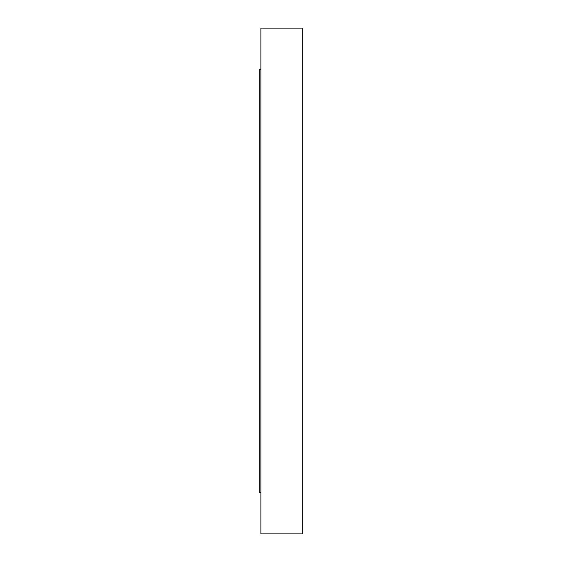 <?xml version="1.0" encoding="UTF-8"?>
<svg xmlns="http://www.w3.org/2000/svg" width="562" height="562" viewBox="0 0 562 562"><rect width="100%" height="100%" fill="white"/><g stroke="black" fill="none" stroke-linecap="round" stroke-linejoin="round"><path stroke-width="0.84" d="M260.88 533.9L260.88 28.1L302.265 28.1L302.265 533.9L260.88 533.9M260.88 492.516L259.735 492.516L259.735 69.484L260.88 69.484"/></g></svg>
